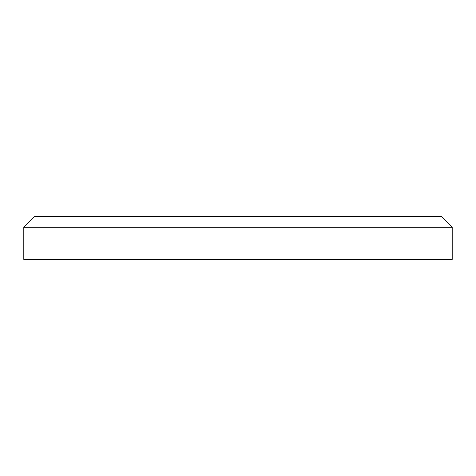 <?xml version="1.0" encoding="UTF-8"?>
<svg xmlns="http://www.w3.org/2000/svg" width="476" height="476" viewBox="0 0 476 476"><rect width="100%" height="100%" fill="white"/><g stroke="black" fill="none" stroke-linecap="round" stroke-linejoin="round"><path stroke-width="0.71" d="M23.8 227.29L34.51 216.58L441.49 216.58L452.2 227.29L23.8 227.29L23.8 259.42L452.2 259.42L452.2 227.29"/></g></svg>
